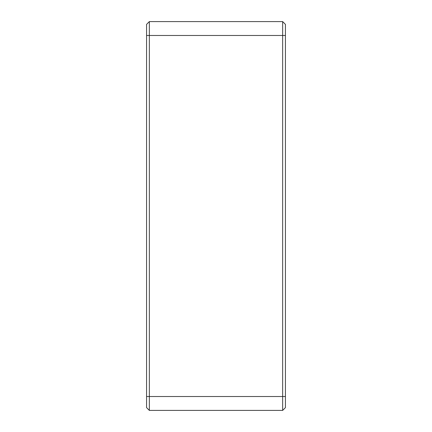 <?xml version="1.0" encoding="UTF-8"?>
<svg xmlns="http://www.w3.org/2000/svg" width="432" height="432" viewBox="0 0 432 432"><rect width="100%" height="100%" fill="white"/><g stroke="black" fill="none" stroke-linecap="round" stroke-linejoin="round"><path stroke-width="0.65" d="M285.428 24.376L285.428 407.624L282.652 410.4L149.348 410.4L146.572 407.624L146.572 24.376L149.348 21.6L282.652 21.6L285.428 24.376L282.652 21.6L282.652 35.483L149.348 35.483L149.348 410.4L146.572 407.624M285.428 407.624L282.652 410.4L282.652 35.483L285.428 35.483M146.572 24.376L149.348 21.6L149.348 35.483L146.572 35.483M146.572 396.517L285.428 396.517"/></g></svg>
